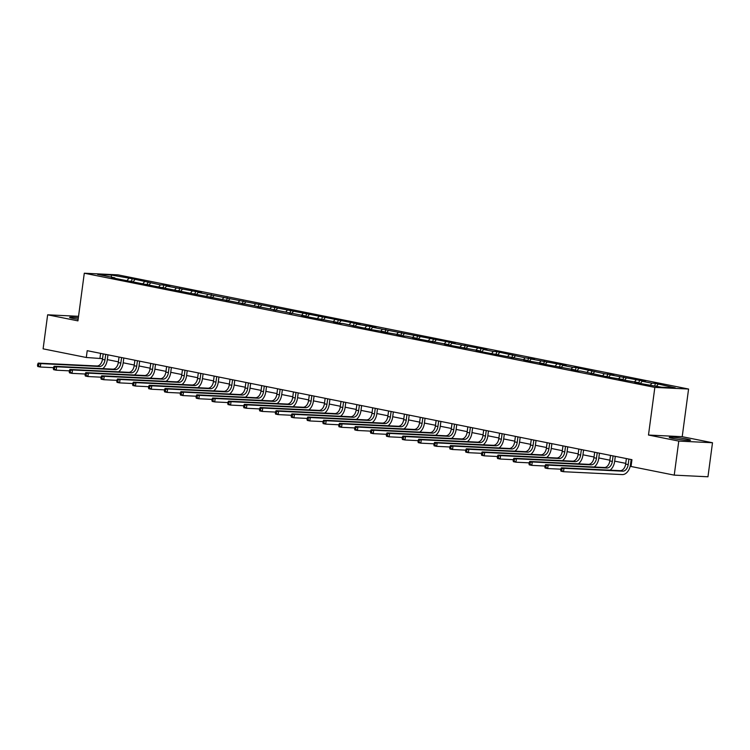 <?xml version="1.0" encoding="UTF-8"?>
<svg xmlns="http://www.w3.org/2000/svg" width="750" height="750" viewBox="0 0 750 750"><rect width="100%" height="100%" fill="white"/><g stroke="black" fill="none" stroke-linecap="round" stroke-linejoin="round"><path stroke-width="1.12" d="M78.347 317.747A10.744 0.797 7.6 0 0 69.609 317.362A10.744 0.797 7.6 0 0 73.153 318.441A10.744 0.797 7.6 0 0 78.141 319.284M672.778 438.422A10.744 0.797 7.6 0 0 684.178 440.072A10.744 0.797 7.6 0 0 690.534 440.194A10.744 0.797 7.6 0 0 686.991 439.116A10.744 0.797 7.6 0 0 675.591 437.466A10.744 0.797 7.6 0 0 669.234 437.353A10.744 0.797 7.6 0 0 672.778 438.422M688.575 389.034L118.012 274.866L84.291 273.216L654.844 387.394L688.575 389.034L682.209 436.688L648.488 435.038L678.778 441.094L712.5 442.744L682.209 436.688M712.5 442.744L707.962 476.784L674.231 475.134L678.778 441.094M115.144 278.391L114.853 277.838L111.525 277.669L305.109 315.9L301.781 315.741L336.816 322.247L333.488 322.087L339.591 323.306L342.919 323.466L371.297 329.653L384.384 331.762L381.056 331.603L400.238 334.941L396.909 334.772L403.003 336L406.331 336.159L416.091 338.109L412.762 337.95L447.797 344.456L444.469 344.297L479.513 350.803L476.184 350.634L482.278 351.863L527.072 360.319L523.744 360.159L542.925 363.488L539.597 363.328L574.631 369.834L571.312 369.675L577.406 370.894L580.734 371.053L609.113 377.241L622.2 379.35L618.872 379.191L638.053 382.528L634.725 382.369L640.828 383.588L661.425 387.206L675.281 387.881L655.237 383.363L654.9 385.894M114.853 277.838L97.575 274.378L111.431 275.053L132.037 278.672L131.634 281.691M655.237 383.363L651.909 383.203L642.15 381.253L645.478 381.412L610.444 374.906L613.772 375.066L604.341 373.688L575.962 367.5L572.634 367.341L562.875 365.391L566.203 365.55L531.169 359.044L534.497 359.203L525.075 357.825L496.687 351.637L493.359 351.478L483.609 349.528L486.938 349.688L451.894 343.181L455.222 343.341L372.628 327.319L375.956 327.478L356.766 324.15L360.094 324.309L198.225 292.425L201.553 292.584L166.519 286.078L169.847 286.238L163.744 285.019L160.416 284.859L132.037 278.672M674.231 475.134L631.041 466.491L631.95 459.684L87.206 350.681L86.297 357.488L102.544 358.669M130.997 281.569L130.706 281.006M134.803 279.731L132.956 281.962M144.562 281.681L143.072 283.481M146.859 284.738L146.569 284.175M150.666 282.9L148.809 285.131M160.416 284.859L158.925 286.65M162.713 287.916L162.422 287.353M166.519 286.078L164.662 288.3M176.269 288.028L174.778 289.828M178.566 291.084L178.275 290.522M182.372 289.247L180.525 291.478M192.131 291.197L190.641 292.997M194.419 294.253L194.128 293.7M198.225 292.425L196.378 294.647M207.984 294.375L206.494 296.166M210.272 297.431L209.981 296.869M214.078 295.594L212.231 297.825M223.837 297.544L222.347 299.344M226.125 300.6L225.834 300.038M229.931 298.762L228.084 300.994M239.691 300.722L238.2 302.512M241.978 303.778L241.688 303.216M245.784 301.941L243.938 304.163M255.544 303.891L254.053 305.691M257.841 306.947L257.55 306.384M261.647 305.109L259.791 307.341M271.397 307.059L269.906 308.859M273.694 310.116L273.403 309.562M277.5 308.287L275.644 310.509M287.25 310.238L285.759 312.028M289.547 313.294L289.256 312.731M293.353 311.456L291.506 313.688M303.113 313.406L301.622 315.206M305.4 316.462L305.109 315.9M309.206 314.625L307.359 316.856M318.966 316.584L317.475 318.375M321.253 319.641L320.963 319.078M325.059 317.803L323.212 320.025M334.819 319.753L333.328 321.553M337.106 322.809L336.816 322.247M340.912 320.972L339.066 323.203M350.672 322.922L349.181 324.722M352.959 325.988L352.669 325.425M356.766 324.15L354.919 326.372M366.525 326.1L365.034 327.891M368.822 329.156L368.531 328.594M372.628 327.319L370.772 329.55M382.378 329.269L380.887 331.069M384.675 332.325L384.384 331.762M388.481 330.487L386.625 332.719M398.231 332.447L396.741 334.237M400.528 335.503L400.238 334.941M404.334 333.666L402.488 335.887M414.094 335.616L412.603 337.416M416.381 338.672L416.091 338.109M420.188 336.834L418.341 339.066M429.947 338.784L428.456 340.584M432.234 341.85L431.944 341.288M436.041 340.012L434.194 342.234M445.8 341.962L444.309 343.762M448.087 345.019L447.797 344.456M451.894 343.181L450.047 345.413M461.653 345.131L460.162 346.931M463.95 348.188L463.65 347.625M467.756 346.35L465.9 348.581M477.506 348.309L476.016 350.1M479.803 351.366L479.513 350.803M483.609 349.528L481.753 351.75M493.359 351.478L491.869 353.278M495.656 354.534L495.366 353.972M499.462 352.697L497.606 354.928M509.212 354.647L507.722 356.447M511.509 357.712L511.219 357.15M515.316 355.875L513.469 358.097M525.075 357.825L523.584 359.625M527.362 360.881L527.072 360.319M531.169 359.044L529.322 361.275M540.928 360.994L539.438 362.794M543.216 364.05L542.925 363.488M547.022 362.213L545.175 364.444M556.781 364.172L555.291 365.963M559.069 367.228L558.778 366.666M562.875 365.391L561.028 367.613M572.634 367.341L571.144 369.141M574.931 370.397L574.631 369.834M578.738 368.559L576.881 370.791M588.488 370.509L586.997 372.309M590.784 373.575L590.494 373.012M594.591 371.737L592.734 373.959M604.341 373.688L602.85 375.487M606.638 376.744L606.347 376.181M610.444 374.906L608.597 377.137M620.203 376.856L618.703 378.656M622.491 379.913L622.2 379.35M626.297 378.075L624.45 380.306M636.056 380.034L634.566 381.825M638.344 383.091L638.053 382.528M642.15 381.253L640.303 383.484M651.909 383.203L650.419 385.003M658.003 384.422L656.512 386.222M78.534 316.312L47.644 314.803L43.106 348.844L86.297 357.488M47.644 314.803L77.934 320.869L84.291 273.216M648.488 435.038L654.844 387.394M107.325 359.625L118.406 361.837M123.178 362.794L134.259 365.016M139.031 365.972L150.113 368.184M154.884 369.141L165.966 371.363M170.738 372.309L181.819 374.531M186.591 375.487L197.672 377.7M202.453 378.656L213.525 380.878M218.306 381.834L229.388 384.047M234.159 385.003L245.241 387.225M250.013 388.172L261.094 390.394M265.866 391.35L276.947 393.562M281.719 394.519L292.8 396.741M297.572 397.697L308.653 399.909M313.434 400.866L324.506 403.087M329.288 404.044L340.369 406.256M345.141 407.213L356.222 409.425M360.994 410.381L372.075 412.603M376.847 413.559L387.928 415.772M392.7 416.728L403.781 418.95M408.553 419.906L419.634 422.119M424.416 423.075L435.487 425.287M440.269 426.244L451.35 428.466M456.122 429.422L467.203 431.634M471.975 432.591L483.056 434.812M487.828 435.769L498.909 437.981M503.681 438.938L514.763 441.15M519.534 442.106L530.616 444.328M535.397 445.284L546.469 447.497M551.25 448.453L562.331 450.675M567.103 451.631L578.184 453.844M582.956 454.8L594.038 457.013M598.809 457.969L609.891 460.191M614.663 461.147L625.744 463.359M630.516 464.316L631.312 464.475M111.431 275.053L111.328 277.125M128.709 278.512L127.219 280.303M100.612 353.363L99.966 358.153M639.384 380.194L638.981 383.212M623.522 377.025L623.119 380.044M607.669 373.847L607.266 376.866M591.816 370.678L591.413 373.697M575.962 367.5L575.559 370.528M560.109 364.331L559.706 367.35M544.256 361.163L543.853 364.181M528.403 357.984L528 361.003M512.541 354.816L512.137 357.834M496.687 351.637L496.284 354.666M480.834 348.469L480.431 351.488M464.981 345.3L464.578 348.319M449.128 342.122L448.725 345.141M433.275 338.953L432.872 341.972M417.413 335.775L417.019 338.803M401.559 332.606L401.156 335.625M385.706 329.438L385.303 332.456M369.853 326.259L369.45 329.278M354 323.091L353.597 326.109M338.147 319.913L337.744 322.941M322.294 316.744L321.891 319.762M306.431 313.575L306.028 316.594M290.578 310.397L290.175 313.416M274.725 307.228L274.322 310.247M258.872 304.05L258.469 307.078M243.019 300.881L242.616 303.9M227.166 297.712L226.762 300.731M211.312 294.534L210.909 297.553M195.45 291.366L195.047 294.384M179.597 288.188L179.194 291.216M163.744 285.019L163.341 288.038M147.891 281.85L147.487 284.869M626.381 458.569L625.65 464.091A6.891 4.537 -78.7 0 1 620.184 470.672L561.441 467.803L563.981 468.309L563.522 471.713L622.266 474.581A10.331 6.797 101.3 0 0 630.469 464.709L631.163 459.525M628.922 459.075L628.191 464.597A6.891 4.537 -78.7 0 1 622.725 471.178L563.981 468.309L560.878 468.919L560.7 470.278L561.712 470.484L561.9 469.125M561.712 470.484L563.522 471.713L560.981 471.206L560.7 470.278M561.441 467.803L560.878 468.919M610.528 455.4L609.797 460.912A6.891 4.537 -78.7 0 1 604.331 467.503L545.588 464.625L548.128 465.141L547.669 468.544L560.841 469.181M613.069 455.906L612.337 461.428A6.891 4.537 -78.7 0 1 606.872 468.009L548.128 465.141L545.025 465.741L544.847 467.109L545.859 467.306L546.038 465.947M610.059 470.175A10.331 6.797 101.3 0 0 614.616 461.541L615.3 456.347M545.859 467.306L547.669 468.544L545.128 468.038L544.847 467.109M545.588 464.625L545.025 465.741M594.675 452.222L593.934 457.744A6.891 4.537 -78.7 0 1 588.469 464.325L529.725 461.456L532.266 461.962L531.816 465.366L544.988 466.012M597.216 452.728L596.484 458.25A6.891 4.537 -78.7 0 1 591.019 464.841L532.266 461.962L529.172 462.572L528.984 463.931L530.006 464.137L530.184 462.778M594.206 467.006A10.331 6.797 101.3 0 0 598.762 458.363L599.447 453.178M530.006 464.137L531.816 465.366L529.275 464.859L528.984 463.931M529.725 461.456L529.172 462.572M578.822 449.053L578.081 454.575A6.891 4.537 -78.7 0 1 572.616 461.156L513.872 458.287L516.413 458.794L515.962 462.197L529.134 462.844M581.362 449.559L580.622 455.081A6.891 4.537 -78.7 0 1 575.156 461.663L516.413 458.794L513.319 459.403L513.131 460.763L514.153 460.969L514.331 459.6M578.353 463.837A10.331 6.797 101.3 0 0 582.9 455.194L583.594 450.009M514.153 460.969L515.962 462.197L513.422 461.691L513.131 460.763M513.872 458.287L513.319 459.403M562.969 445.875L562.228 451.397A6.891 4.537 -78.7 0 1 556.763 457.987L498.019 455.109L500.559 455.625L500.109 459.028L513.281 459.666M565.509 446.391L564.769 451.903A6.891 4.537 -78.7 0 1 559.303 458.494L500.559 455.625L497.466 456.225L497.278 457.584L498.3 457.791L498.478 456.431M562.5 460.659A10.331 6.797 101.3 0 0 567.047 452.016L567.741 446.831M498.3 457.791L500.109 459.028L497.569 458.512L497.278 457.584M498.019 455.109L497.466 456.225M547.116 442.706L546.375 448.228A6.891 4.537 -78.7 0 1 540.909 454.809L482.166 451.941L484.706 452.447L484.256 455.85L497.428 456.497M549.656 443.212L548.916 448.734A6.891 4.537 -78.7 0 1 543.45 455.316L484.706 452.447L481.603 453.056L481.425 454.416L482.438 454.622L482.625 453.263M546.647 457.491A10.331 6.797 101.3 0 0 551.194 448.847L551.887 443.663M482.438 454.622L484.256 455.85L481.716 455.344L481.425 454.416M482.166 451.941L481.603 453.056M531.253 439.537L530.522 445.05A6.891 4.537 -78.7 0 1 525.056 451.641L466.312 448.762L468.853 449.278L468.394 452.681L481.575 453.319M533.794 440.044L533.062 445.566A6.891 4.537 -78.7 0 1 527.597 452.147L468.853 449.278L465.75 449.878L465.572 451.247L466.584 451.444L466.772 450.084M530.784 454.312A10.331 6.797 101.3 0 0 535.341 445.678L536.034 440.484M466.584 451.444L468.394 452.681L465.853 452.175L465.572 451.247M466.312 448.762L465.75 449.878M515.4 436.359L514.669 441.881A6.891 4.537 -78.7 0 1 509.203 448.463L450.459 445.594L453 446.1L452.541 449.503L465.712 450.15M517.941 436.866L517.209 442.387A6.891 4.537 -78.7 0 1 511.744 448.978L453 446.1L449.897 446.709L449.719 448.069L450.731 448.275L450.919 446.916M514.931 451.144A10.331 6.797 101.3 0 0 519.487 442.5L520.181 437.316M450.731 448.275L452.541 449.503L450 448.997L449.719 448.069M450.459 445.594L449.897 446.709M499.547 433.191L498.816 438.712A6.891 4.537 -78.7 0 1 493.35 445.294L434.606 442.425L437.147 442.931L436.688 446.334L449.859 446.981M502.087 433.697L501.356 439.219A6.891 4.537 -78.7 0 1 495.891 445.8L437.147 442.931L434.044 443.541L433.866 444.9L434.878 445.106L435.056 443.738M499.078 447.975A10.331 6.797 101.3 0 0 503.634 439.331L504.319 434.147M434.878 445.106L436.688 446.334L434.147 445.828L433.866 444.9M434.606 442.425L434.044 443.541M483.694 430.012L482.953 435.534A6.891 4.537 -78.7 0 1 477.488 442.125L418.744 439.247L421.284 439.762L420.834 443.166L434.006 443.803M486.234 430.528L485.494 436.041A6.891 4.537 -78.7 0 1 480.037 442.631L421.284 439.762L418.191 440.363L418.003 441.722L419.025 441.928L419.203 440.569M483.225 444.797A10.331 6.797 101.3 0 0 487.781 436.153L488.466 430.969M419.025 441.928L420.834 443.166L418.294 442.65L418.003 441.722M418.744 439.247L418.191 440.363M467.841 426.844L467.1 432.366A6.891 4.537 -78.7 0 1 461.634 438.947L402.891 436.078L405.431 436.584L404.981 439.988L418.153 440.634M470.381 427.35L469.641 432.872A6.891 4.537 -78.7 0 1 464.175 439.453L405.431 436.584L402.338 437.194L402.15 438.553L403.172 438.759L403.35 437.4M467.372 441.628A10.331 6.797 101.3 0 0 471.919 432.984L472.613 427.8M403.172 438.759L404.981 439.988L402.441 439.481L402.15 438.553M402.891 436.078L402.338 437.194M451.988 423.675L451.247 429.188A6.891 4.537 -78.7 0 1 445.781 435.778L387.037 432.9L389.578 433.416L389.128 436.819L402.3 437.456M454.528 424.181L453.788 429.703A6.891 4.537 -78.7 0 1 448.322 436.284L389.578 433.416L386.484 434.016L386.297 435.384L387.319 435.581L387.497 434.222M451.519 438.45A10.331 6.797 101.3 0 0 456.066 429.816L456.759 424.622M387.319 435.581L389.128 436.819L386.588 436.303L386.297 435.384M387.037 432.9L386.484 434.016M436.134 420.497L435.394 426.019A6.891 4.537 -78.7 0 1 429.928 432.6L371.184 429.731L373.725 430.238L373.275 433.641L386.447 434.288M438.675 421.003L437.934 426.525A6.891 4.537 -78.7 0 1 432.469 433.116L373.725 430.238L370.622 430.847L370.444 432.206L371.456 432.413L371.644 431.053M435.656 435.281A10.331 6.797 101.3 0 0 440.212 426.637L440.906 421.453M371.456 432.413L373.275 433.641L370.734 433.134L370.444 432.206M371.184 429.731L370.622 430.847M420.272 417.328L419.541 422.85A6.891 4.537 -78.7 0 1 414.075 429.431L355.331 426.562L357.872 427.069L357.413 430.472L370.594 431.119M422.812 417.834L422.081 423.356A6.891 4.537 -78.7 0 1 416.616 429.938L357.872 427.069L354.769 427.678L354.591 429.037L355.603 429.244L355.791 427.875M419.803 432.113A10.331 6.797 101.3 0 0 424.359 423.469L425.053 418.284M355.603 429.244L357.413 430.472L354.872 429.966L354.591 429.037M355.331 426.562L354.769 427.678M404.419 414.15L403.688 419.672A6.891 4.537 -78.7 0 1 398.222 426.253L339.478 423.384L342.019 423.891L341.559 427.303L354.731 427.941M406.959 414.666L406.228 420.178A6.891 4.537 -78.7 0 1 400.763 426.769L342.019 423.891L338.916 424.5L338.738 425.859L339.75 426.066L339.938 424.706M403.95 428.934A10.331 6.797 101.3 0 0 408.506 420.291L409.2 415.106M339.75 426.066L341.559 427.303L339.019 426.788L338.738 425.859M339.478 423.384L338.916 424.5M388.566 410.981L387.834 416.503A6.891 4.537 -78.7 0 1 382.369 423.084L323.625 420.216L326.166 420.722L325.706 424.125L338.878 424.772M391.106 411.488L390.375 417.009A6.891 4.537 -78.7 0 1 384.909 423.591L326.166 420.722L323.062 421.331L322.884 422.691L323.897 422.897L324.075 421.537M388.097 425.766A10.331 6.797 101.3 0 0 392.653 417.122L393.337 411.938M323.897 422.897L325.706 424.125L323.166 423.619L322.884 422.691M323.625 420.216L323.062 421.331M372.712 407.812L371.972 413.325A6.891 4.537 -78.7 0 1 366.506 419.916L307.762 417.037L310.303 417.553L309.853 420.956L323.025 421.594M375.253 408.319L374.513 413.841A6.891 4.537 -78.7 0 1 369.047 420.422L310.303 417.553L307.209 418.153L307.022 419.522L308.044 419.719L308.222 418.359M372.244 422.587A10.331 6.797 101.3 0 0 376.8 413.944L377.484 408.759M308.044 419.719L309.853 420.956L307.312 420.441L307.022 419.522M307.762 417.037L307.209 418.153M356.859 404.634L356.119 410.156A6.891 4.537 -78.7 0 1 350.653 416.737L291.909 413.869L294.45 414.375L294 417.778L307.172 418.425M359.4 405.141L358.659 410.663A6.891 4.537 -78.7 0 1 353.194 417.253L294.45 414.375L291.356 414.984L291.169 416.344L292.191 416.55L292.369 415.191M356.391 419.419A10.331 6.797 101.3 0 0 360.938 410.775L361.631 405.591M292.191 416.55L294 417.778L291.459 417.272L291.169 416.344M291.909 413.869L291.356 414.984M341.006 401.466L340.266 406.988A6.891 4.537 -78.7 0 1 334.8 413.569L276.056 410.7L278.597 411.206L278.147 414.609L291.319 415.256M343.547 401.972L342.806 407.494A6.891 4.537 -78.7 0 1 337.341 414.075L278.597 411.206L275.503 411.816L275.316 413.175L276.337 413.381L276.516 412.013M340.538 416.25A10.331 6.797 101.3 0 0 345.084 407.606L345.778 402.422M276.337 413.381L278.147 414.609L275.606 414.103L275.316 413.175M276.056 410.7L275.503 411.816M325.153 398.287L324.413 403.809A6.891 4.537 -78.7 0 1 318.947 410.391L260.203 407.522L262.744 408.028L262.294 411.441L275.466 412.078M327.694 398.803L326.953 404.316A6.891 4.537 -78.7 0 1 321.488 410.906L262.744 408.028L259.641 408.637L259.462 409.997L260.475 410.203L260.663 408.844M324.675 413.072A10.331 6.797 101.3 0 0 329.231 404.428L329.925 399.244M260.475 410.203L262.294 411.441L259.753 410.925L259.462 409.997M260.203 407.522L259.641 408.637M309.291 395.119L308.559 400.641A6.891 4.537 -78.7 0 1 303.094 407.222L244.35 404.353L246.891 404.859L246.431 408.263L259.613 408.909M311.831 395.625L311.1 401.147A6.891 4.537 -78.7 0 1 305.634 407.728L246.891 404.859L243.788 405.469L243.609 406.828L244.622 407.034L244.809 405.675M308.822 409.903A10.331 6.797 101.3 0 0 313.378 401.259L314.072 396.075M244.622 407.034L246.431 408.263L243.891 407.756L243.609 406.828M244.35 404.353L243.788 405.469M293.438 391.95L292.706 397.462A6.891 4.537 -78.7 0 1 287.241 404.053L228.497 401.175L231.037 401.691L230.578 405.094L243.75 405.731M295.978 392.456L295.247 397.978A6.891 4.537 -78.7 0 1 289.781 404.559L231.037 401.691L227.934 402.291L227.756 403.659L228.769 403.856L228.956 402.497M292.969 406.725A10.331 6.797 101.3 0 0 297.525 398.081L298.219 392.897M228.769 403.856L230.578 405.094L228.038 404.578L227.756 403.659M228.497 401.175L227.934 402.291M277.584 388.772L276.853 394.294A6.891 4.537 -78.7 0 1 271.388 400.875L212.644 398.006L215.184 398.512L214.725 401.916L227.897 402.562M280.125 389.278L279.394 394.8A6.891 4.537 -78.7 0 1 273.928 401.391L215.184 398.512L212.081 399.122L211.903 400.481L212.916 400.688L213.094 399.328M277.116 403.556A10.331 6.797 101.3 0 0 281.672 394.913L282.356 389.728M212.916 400.688L214.725 401.916L212.184 401.409L211.903 400.481M212.644 398.006L212.081 399.122M261.731 385.603L260.991 391.125A6.891 4.537 -78.7 0 1 255.525 397.706L196.781 394.838L199.322 395.344L198.872 398.747L212.044 399.394M264.272 386.109L263.531 391.631A6.891 4.537 -78.7 0 1 258.066 398.212L199.322 395.344L196.228 395.953L196.041 397.312L197.062 397.519L197.241 396.15M261.262 400.387A10.331 6.797 101.3 0 0 265.819 391.744L266.503 386.559M197.062 397.519L198.872 398.747L196.331 398.241L196.041 397.312M196.781 394.838L196.228 395.953M245.878 382.425L245.138 387.947A6.891 4.537 -78.7 0 1 239.672 394.528L180.928 391.659L183.469 392.166L183.019 395.578L196.191 396.216M248.419 382.941L247.678 388.453A6.891 4.537 -78.7 0 1 242.213 395.044L183.469 392.166L180.375 392.775L180.188 394.134L181.209 394.341L181.387 392.981M245.409 397.209A10.331 6.797 101.3 0 0 249.956 388.566L250.65 383.381M181.209 394.341L183.019 395.578L180.478 395.062L180.188 394.134M180.928 391.659L180.375 392.775M230.025 379.256L229.284 384.778A6.891 4.537 -78.7 0 1 223.819 391.359L165.075 388.491L167.616 388.997L167.166 392.4L180.338 393.047M232.566 379.762L231.825 385.284A6.891 4.537 -78.7 0 1 226.359 391.866L167.616 388.997L164.522 389.606L164.334 390.966L165.356 391.172L165.534 389.812M229.556 394.041A10.331 6.797 101.3 0 0 234.103 385.397L234.797 380.212M165.356 391.172L167.166 392.4L164.625 391.894L164.334 390.966M165.075 388.491L164.522 389.606M214.172 376.088L213.431 381.6A6.891 4.537 -78.7 0 1 207.966 388.191L149.222 385.312L151.762 385.828L151.312 389.231L164.484 389.869M216.713 376.594L215.972 382.116A6.891 4.537 -78.7 0 1 210.506 388.697L151.762 385.828L148.659 386.428L148.481 387.797L149.494 387.994L149.681 386.634M213.694 390.863A10.331 6.797 101.3 0 0 218.25 382.219L218.944 377.034M149.494 387.994L151.312 389.231L148.772 388.716L148.481 387.797M149.222 385.312L148.659 386.428M198.309 372.909L197.578 378.431A6.891 4.537 -78.7 0 1 192.112 385.012L133.369 382.144L135.909 382.65L135.45 386.053L148.631 386.7M200.85 373.416L200.119 378.938A6.891 4.537 -78.7 0 1 194.653 385.528L135.909 382.65L132.806 383.259L132.628 384.619L133.641 384.825L133.828 383.466M197.841 387.694A10.331 6.797 101.3 0 0 202.397 379.05L203.091 373.866M133.641 384.825L135.45 386.053L132.909 385.547L132.628 384.619M133.369 382.144L132.806 383.259M182.456 369.741L181.725 375.262A6.891 4.537 -78.7 0 1 176.259 381.844L117.516 378.975L120.056 379.481L119.597 382.884L132.769 383.531M184.997 370.247L184.266 375.769A6.891 4.537 -78.7 0 1 178.8 382.35L120.056 379.481L116.953 380.091L116.775 381.45L117.787 381.656L117.975 380.287M181.988 384.525A10.331 6.797 101.3 0 0 186.544 375.881L187.238 370.697M117.787 381.656L119.597 382.884L117.056 382.378L116.775 381.45M117.516 378.975L116.953 380.091M166.603 366.562L165.872 372.084A6.891 4.537 -78.7 0 1 160.406 378.666L101.662 375.797L104.203 376.303L103.744 379.706L116.916 380.353M169.144 367.078L168.412 372.591A6.891 4.537 -78.7 0 1 162.947 379.181L104.203 376.303L101.1 376.913L100.922 378.272L101.934 378.478L102.112 377.119M166.134 381.347A10.331 6.797 101.3 0 0 170.691 372.703L171.375 367.519M101.934 378.478L103.744 379.706L101.203 379.2L100.922 378.272M101.662 375.797L101.1 376.913M150.75 363.394L150.009 368.916A6.891 4.537 -78.7 0 1 144.544 375.497L85.8 372.628L88.341 373.134L87.891 376.537L101.062 377.184M153.291 363.9L152.55 369.422A6.891 4.537 -78.7 0 1 147.084 376.003L88.341 373.134L85.247 373.744L85.059 375.103L86.081 375.309L86.259 373.95M150.281 378.178A10.331 6.797 101.3 0 0 154.838 369.534L155.522 364.35M86.081 375.309L87.891 376.537L85.35 376.031L85.059 375.103M85.8 372.628L85.247 373.744M134.897 360.225L134.156 365.738A6.891 4.537 -78.7 0 1 128.691 372.328L69.947 369.45L72.487 369.966L72.038 373.369L85.209 374.006M137.438 360.731L136.697 366.253A6.891 4.537 -78.7 0 1 131.231 372.834L72.487 369.966L69.394 370.566L69.206 371.934L70.228 372.131L70.406 370.772M134.428 375A10.331 6.797 101.3 0 0 138.975 366.356L139.669 361.172M70.228 372.131L72.038 373.369L69.497 372.853L69.206 371.934M69.947 369.45L69.394 370.566M119.044 357.047L118.303 362.569A6.891 4.537 -78.7 0 1 112.838 369.15L54.094 366.281L56.634 366.788L56.184 370.191L69.356 370.837M121.584 357.553L120.844 363.075A6.891 4.537 -78.7 0 1 115.378 369.656L56.634 366.788L53.541 367.397L53.353 368.756L54.375 368.962L54.553 367.603M118.575 371.831A10.331 6.797 101.3 0 0 123.122 363.188L123.816 358.003M54.375 368.962L56.184 370.191L53.644 369.684L53.353 368.756M54.094 366.281L53.541 367.397M103.191 353.878L102.45 359.4A6.891 4.537 -78.7 0 1 96.984 365.981L38.241 363.113L40.781 363.619L40.331 367.022L53.503 367.669M105.731 354.384L104.991 359.906A6.891 4.537 -78.7 0 1 99.525 366.488L40.781 363.619L37.678 364.228L37.5 365.587L38.512 365.794L38.7 364.425M102.713 368.653A10.331 6.797 101.3 0 0 107.269 360.019L107.962 354.834M38.512 365.794L40.331 367.022L37.791 366.516L37.5 365.587M38.241 363.113L37.678 364.228M628.191 464.597L625.65 464.091M622.725 471.178L620.184 470.672M612.337 461.428L609.797 460.912M606.872 468.009L604.331 467.503M596.484 458.25L593.934 457.744M591.019 464.841L588.469 464.325M580.622 455.081L578.081 454.575M575.156 461.663L572.616 461.156M564.769 451.903L562.228 451.397M559.303 458.494L556.763 457.987M548.916 448.734L546.375 448.228M543.45 455.316L540.909 454.809M533.062 445.566L530.522 445.05M527.597 452.147L525.056 451.641M517.209 442.387L514.669 441.881M511.744 448.978L509.203 448.463M501.356 439.219L498.816 438.712M495.891 445.8L493.35 445.294M485.494 436.041L482.953 435.534M480.037 442.631L477.488 442.125M469.641 432.872L467.1 432.366M464.175 439.453L461.634 438.947M453.788 429.703L451.247 429.188M448.322 436.284L445.781 435.778M437.934 426.525L435.394 426.019M432.469 433.116L429.928 432.6M422.081 423.356L419.541 422.85M416.616 429.938L414.075 429.431M406.228 420.178L403.688 419.672M400.763 426.769L398.222 426.253M390.375 417.009L387.834 416.503M384.909 423.591L382.369 423.084M374.513 413.841L371.972 413.325M369.047 420.422L366.506 419.916M358.659 410.663L356.119 410.156M353.194 417.253L350.653 416.737M342.806 407.494L340.266 406.988M337.341 414.075L334.8 413.569M326.953 404.316L324.413 403.809M321.488 410.906L318.947 410.391M311.1 401.147L308.559 400.641M305.634 407.728L303.094 407.222M295.247 397.978L292.706 397.462M289.781 404.559L287.241 404.053M279.394 394.8L276.853 394.294M273.928 401.391L271.388 400.875M263.531 391.631L260.991 391.125M258.066 398.212L255.525 397.706M247.678 388.453L245.138 387.947M242.213 395.044L239.672 394.528M231.825 385.284L229.284 384.778M226.359 391.866L223.819 391.359M215.972 382.116L213.431 381.6M210.506 388.697L207.966 388.191M200.119 378.938L197.578 378.431M194.653 385.528L192.112 385.012M184.266 375.769L181.725 375.262M178.8 382.35L176.259 381.844M168.412 372.591L165.872 372.084M162.947 379.181L160.406 378.666M152.55 369.422L150.009 368.916M147.084 376.003L144.544 375.497M136.697 366.253L134.156 365.738M131.231 372.834L128.691 372.328M120.844 363.075L118.303 362.569M115.378 369.656L112.838 369.15M104.991 359.906L102.45 359.4M99.525 366.488L96.984 365.981"/></g></svg>
